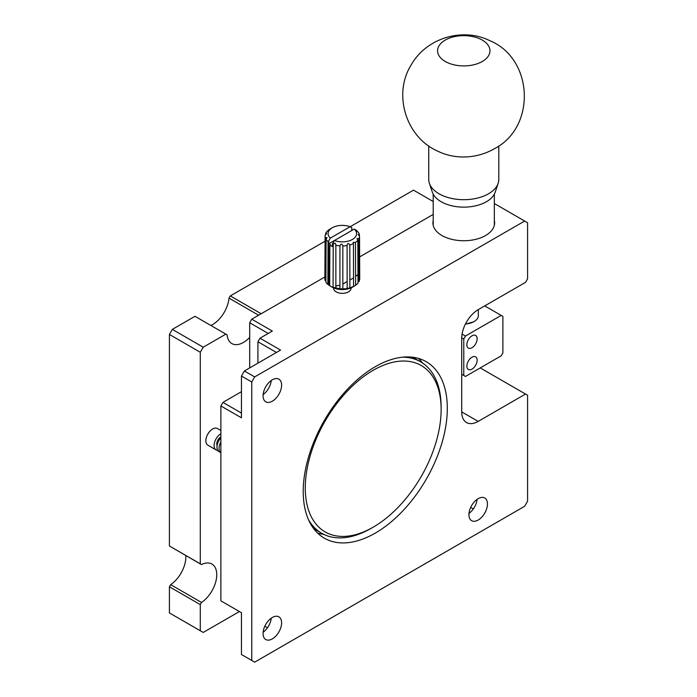 <?xml version="1.0" encoding="UTF-8"?>
<svg xmlns="http://www.w3.org/2000/svg" width="697" height="697" viewBox="0 0 697 697"><rect width="100%" height="100%" fill="white"/><g stroke="black" fill="none" stroke-linecap="round" stroke-linejoin="round"><path stroke-width="1.05" d="M185.829 555.561A23.289 13.443 -60 0 1 170.652 584.635L169.415 586.778L169.415 612.924L203.219 632.44L239.402 611.548M169.415 334.447L200.292 352.273L200.292 563.821L201.442 564.579L169.415 545.995L169.415 334.447L172.342 329.385L194.986 316.307L227.1 334.848L225.863 334.133L203.219 347.211L172.342 329.385M325.072 241.206L230.306 295.92L228.982 298.107A23.289 13.443 -60 0 1 210.877 325.482M433.203 201.52L413.504 190.15L350.138 226.734M169.415 586.778L200.292 604.604L200.292 630.75M201.442 564.579A23.289 13.443 -60 0 1 201.529 564.535A23.289 13.443 -60 0 1 211.923 564.047A23.289 13.443 -60 0 1 215.721 581.908A23.289 13.443 -60 0 1 201.529 602.461L170.652 584.635M200.292 563.821L169.415 545.995M194.986 316.307L225.863 334.133M228.982 298.107L258.622 315.227M249.692 337.418A23.289 13.443 -60 0 1 231.831 343.569A23.289 13.443 -60 0 1 227.1 334.848M244.386 370.978L241.458 376.04L251.756 381.982L254.675 376.92L244.386 370.978L280.569 350.086L259.99 338.202L272.335 331.075L251.756 319.191L324.872 276.979L261.183 313.746L230.306 295.92M433.203 214.423L359.661 256.888L433.203 214.423M217.734 450.367A9.61 5.55 -60 0 1 216.07 449.913L207.837 445.165A9.61 5.55 -60 0 1 207.837 434.074A9.61 5.55 -60 0 1 217.447 428.524L220.879 430.502M203.219 347.211L200.292 352.273M201.529 602.461L200.292 604.604M216.07 449.913A9.61 5.55 -60 0 1 214.598 442.22A9.61 5.55 -60 0 1 220.879 433.752M461.719 337.784L463.775 338.969L463.775 375.474L461.71 374.289M463.775 375.474L465.457 376.45L501.195 355.818L502.886 352.891L502.886 316.386L501.195 315.41L465.457 336.041L462.067 334.081M484.729 305.905L501.195 315.41M220.879 436.845A5.82 3.363 120 0 0 217.089 445.644M465.457 336.041L463.775 338.969M472.008 347.716A7.275 4.199 -60 0 1 468.367 348.073A7.275 4.199 -60 0 1 468.367 339.666A7.275 4.199 -60 0 1 475.642 335.466A7.275 4.199 -60 0 1 476.757 341.303A7.275 4.199 -60 0 1 472.008 347.716M472.008 369.105A7.275 4.199 -60 0 1 468.367 369.462A7.275 4.199 -60 0 1 468.367 361.063A7.275 4.199 -60 0 1 475.642 356.864A7.275 4.199 -60 0 1 476.757 362.693A7.275 4.199 -60 0 1 472.008 369.105M220.879 437.821A9.61 5.55 120 0 0 218.954 451.578L220.879 452.693A9.61 5.55 -60 0 1 220.879 441.915M373.2 527.167A96.064 55.464 -60 0 1 305.269 487.944A96.064 55.464 -60 0 1 373.2 370.29A96.064 55.464 -60 0 1 441.131 409.514A96.064 55.464 -60 0 1 373.2 527.167L371.144 528.352A98.974 57.145 -60 0 1 321.657 533.257A98.974 57.145 -60 0 1 308.518 519.77M402.378 357.186A98.974 57.145 -60 0 1 420.631 361.821A98.974 57.145 -60 0 1 441.131 407.135L441.131 409.514M349.807 244.952L349.877 287.878L347.167 288.48L347.097 245.553C347.402 243.079 348.308 242.878 349.807 244.952A17.225 9.941 0 0 0 353.431 243.593L353.135 242.39L355.479 242.417A17.225 9.941 0 0 0 357.831 240.326L356.995 238.522L358.868 238.757A17.225 9.941 0 0 0 359.539 236.3L358.18 234.384L359.382 234.628A17.225 9.941 0 0 0 358.258 232.223C356.376 230.803 355.932 230.306 356.934 230.733A17.225 9.941 0 0 0 356.359 230.237L354.233 229.086A14.262 8.233 180 0 1 352.412 239.446A14.262 8.233 180 0 1 334.473 240.491L332.338 244.098A17.225 9.941 0 0 0 333.21 244.429C334.778 242.556 335.64 242.809 335.771 245.196A17.225 9.941 0 0 0 339.936 245.841C340.99 243.575 341.957 243.602 342.837 245.936A17.225 9.941 0 0 0 347.097 245.553L347.036 245.065M356.272 230.48L356.934 231.212M335.858 244.586L335.858 288.279M354.233 229.086L328.705 243.819A1.455 0.836 180 0 1 330.265 244.656A1.455 0.836 180 0 1 329.855 245.248A17.233 9.95 0 0 0 332.33 246.485L332.338 244.098M329.855 245.248L329.681 285.744L328.705 284.968L328.705 240.918L330.369 238.113A14.262 8.233 180 0 1 332.399 227.701A14.262 8.233 180 0 1 350.103 226.717L351.75 227.605L351.75 230.524M350.103 226.717L330.369 238.113M332.399 227.701L330.343 228.851A17.225 9.941 0 0 0 328.714 229.905L327.154 231.291A17.225 9.941 0 0 0 325.604 233.617C326.954 233.025 326.806 233.573 325.15 235.255A17.225 9.941 0 0 0 325.107 235.961A17.225 9.941 0 0 0 325.368 237.738L327.015 237.546L326.109 239.35A17.225 9.941 0 0 0 328.052 241.563L328.705 240.918M351.75 227.605L351.968 230.393M328.714 230.158L329.184 229.705M325.595 234.863L325.604 233.617L326.605 233.399M359.382 234.628L359.391 236.17M358.868 238.757L359.051 281.623L359.739 279.114L359.539 236.3M355.479 242.417L355.618 285.317L358.014 283.191L357.831 240.326M349.877 287.878L353.562 286.502L353.431 243.593M355.618 285.317L352.621 287.103A14.559 8.408 0 0 1 332.033 287.103L329.977 285.909A17.469 10.08 0 0 0 333.088 287.338L333.21 244.429M325.107 235.961L324.854 278.748A17.469 10.08 0 0 0 325.133 280.551L325.368 237.738M326.109 239.35L325.874 282.172A17.469 10.08 0 0 0 327.86 284.428L328.052 241.563M347.036 288.619L342.837 288.906M342.837 245.936L342.828 288.872L339.927 288.776L339.936 245.841M328.705 284.968L327.86 284.428M329.681 285.744A17.469 10.08 0 0 0 329.977 285.909L332.033 287.103M339.927 288.776L333.088 287.338M259.99 338.202L257.925 341.765L276.456 352.464M257.925 341.765L257.925 363.163M241.458 391.679L222.935 402.378L220.879 405.942L220.879 600.849L241.458 612.733L241.458 654.518L254.675 662.15L524.658 506.275L527.585 501.213L527.585 395.251L480.242 367.92M241.458 413.077L222.935 402.378M267.482 627.762L264.843 626.228M473.333 508.915L470.684 507.39M251.756 319.191L249.692 322.755L249.692 367.911M249.692 322.755L268.223 333.454M494.565 224.112A30.86 17.817 0 0 0 494.339 222.857M433.203 222.857A30.86 17.817 0 0 0 432.985 224.112M317.623 533.109A101.884 58.827 120 0 0 323.652 534.32M422.548 363.024A101.884 58.827 120 0 0 418.488 358.406M494.339 203.541L527.585 222.735L527.585 278.783L525.529 282.346L478.186 309.677A23.289 13.443 -60 0 0 463.392 328.888A23.289 13.443 -60 0 0 461.71 338.211L461.71 411.892L478.186 421.397A23.289 13.443 -60 0 1 466.537 422.548A23.289 13.443 -60 0 1 461.71 411.892M351.061 287.878L351.061 288.288A8.73 5.045 180 0 1 345.668 292.949A8.73 5.045 180 0 1 336.146 291.851A8.73 5.045 180 0 1 333.593 288.288L333.593 287.878M494.339 220.487A30.86 17.817 180 0 1 494.626 222.927A30.86 17.817 180 0 1 475.581 239.385A30.86 17.817 180 0 1 441.95 235.525A30.86 17.817 180 0 1 432.915 222.927A30.86 17.817 180 0 1 433.203 220.487M241.458 376.04L241.458 417.825L220.879 405.942M263.144 394.546A13.104 7.562 120 0 0 271.246 380.501M468.985 513.393A13.104 7.562 120 0 0 477.088 499.348M263.144 632.231A13.104 7.562 120 0 0 271.246 618.195M375.256 366.727A101.884 58.827 -60 0 1 426.207 361.682A101.884 58.827 -60 0 1 426.207 479.327A101.884 58.827 -60 0 1 324.314 538.154A101.884 58.827 -60 0 1 308.701 456.509A101.884 58.827 -60 0 1 375.256 366.727M478.186 520.04A13.104 7.562 -60 0 1 471.634 520.685A13.104 7.562 -60 0 1 471.634 505.56A13.104 7.562 -60 0 1 484.729 497.998A13.104 7.562 -60 0 1 486.741 508.496A13.104 7.562 -60 0 1 478.186 520.04M272.335 638.879A13.104 7.562 -60 0 1 265.784 639.532A13.104 7.562 -60 0 1 265.784 624.399A13.104 7.562 -60 0 1 278.887 616.836A13.104 7.562 -60 0 1 280.9 627.335A13.104 7.562 -60 0 1 272.335 638.879M272.335 401.193A13.104 7.562 -60 0 1 265.784 401.838A13.104 7.562 -60 0 1 265.784 386.713A13.104 7.562 -60 0 1 278.887 379.151A13.104 7.562 -60 0 1 280.9 389.649A13.104 7.562 -60 0 1 272.335 401.193M524.658 221.045L254.675 376.92M251.756 381.982L251.756 660.46M525.529 394.066L478.186 421.397M445.244 40.086A26.198 15.125 180 0 1 473.803 36.81A26.198 15.125 180 0 1 489.974 50.785A26.198 15.125 180 0 1 463.775 65.91A26.198 15.125 180 0 1 437.577 50.785A26.198 15.125 180 0 1 445.244 40.086M428.742 145.926L428.742 179.469A35.033 20.222 0 0 0 429.369 183.294A35.033 20.222 0 0 0 439.005 193.766A35.033 20.222 0 0 0 474.038 198.802A35.033 20.222 0 0 0 498.172 183.294A35.033 20.222 0 0 0 498.808 179.469L498.808 145.926M429.369 183.294L432.332 192.145A32.018 18.488 0 0 0 441.131 201.721A32.018 18.488 0 0 0 473.158 206.329A32.018 18.488 0 0 0 495.218 192.145L498.172 183.294M465.457 323.974A14.559 8.408 0 0 0 473.524 321.866A14.559 8.408 0 0 0 478.325 315.628L478.325 309.599M433.203 194.158L433.203 225.305A30.563 17.652 0 0 0 433.203 225.366M494.339 225.366A30.563 17.652 0 0 0 494.339 225.305L494.339 194.158M359.739 271.769L359.051 273.233M358.014 274.391L355.618 276.482M353.562 277.903L349.877 280.011M342.828 284.167L347.167 281.449M339.927 285.23L335.675 286.031M313.685 528.657L321.657 533.257M412.659 357.221L420.631 361.821M494.269 148.818C474.579 159.944 452.893 158.655 437.855 151.214C406.011 137.414 392.638 94.295 411.221 64.865C426.294 38.135 462.32 27.113 489.582 40.574C533.536 58.487 536.524 127.159 494.269 148.818M465.352 324.192L473.524 321.866"/></g></svg>
